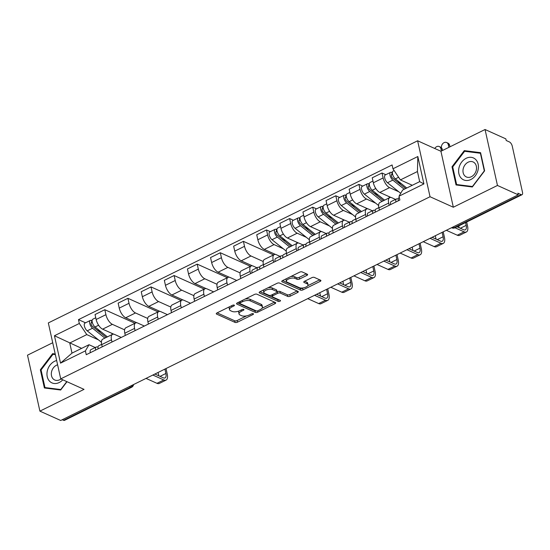 <?xml version="1.0" encoding="UTF-8"?>
<svg xmlns="http://www.w3.org/2000/svg" width="550" height="550" viewBox="0 0 550 550"><rect width="100%" height="100%" fill="white"/><g stroke="black" fill="none" stroke-linecap="round" stroke-linejoin="round"><path stroke-width="0.82" d="M234.197 305.126A1.272 0.543 167.5 0 0 232.464 305.305L217.016 312.916A1.815 0.777 167.5 0 0 216.274 313.775A1.815 0.777 167.5 0 0 216.59 314.098L235.056 322.41A1.815 0.777 167.5 0 0 237.531 322.149L252.979 314.538A1.272 0.543 167.5 0 0 253.495 313.94A1.272 0.543 167.5 0 0 253.275 313.713A1.272 0.543 167.5 0 0 251.542 313.892L249.542 314.875A5.802 2.482 167.5 0 1 241.608 315.693L240.068 314.999A5.802 2.482 167.5 0 1 239.051 313.961A5.802 2.482 167.5 0 1 241.436 311.224L243.437 310.241A1.272 0.543 167.5 0 0 243.959 309.643A1.272 0.543 167.5 0 0 243.739 309.416A1.272 0.543 167.5 0 0 242 309.595L239.999 310.578A5.802 2.482 167.5 0 1 232.066 311.396L230.532 310.702A5.802 2.482 167.5 0 1 229.515 309.671A5.802 2.482 167.5 0 1 231.901 306.934L233.894 305.951A1.272 0.543 167.5 0 0 234.417 305.353A1.272 0.543 167.5 0 0 234.197 305.126M306.879 275.419A1.815 0.777 167.5 0 0 307.622 274.567A1.815 0.777 167.5 0 0 307.306 274.244L302.129 271.906A1.815 0.777 167.5 0 0 299.647 272.168L282.494 280.624A1.815 0.777 167.5 0 0 281.751 281.476A1.815 0.777 167.5 0 0 282.067 281.799L300.534 290.111A1.815 0.777 167.5 0 0 303.009 289.857L320.162 281.401A1.815 0.777 167.5 0 0 320.911 280.541A1.815 0.777 167.5 0 0 320.588 280.218L314.332 277.406A1.815 0.777 167.5 0 0 311.857 277.661L304.514 281.277A1.815 0.777 167.5 0 0 303.772 282.136A1.815 0.777 167.5 0 0 304.088 282.459L307.189 283.855A4.854 2.076 167.5 0 1 308.041 284.721A4.854 2.076 167.5 0 1 304.954 287.457A4.854 2.076 167.5 0 1 299.413 287.691L287.258 282.219A4.854 2.076 167.5 0 1 286.406 281.353A4.854 2.076 167.5 0 1 289.493 278.616A4.854 2.076 167.5 0 1 295.034 278.382L297.062 279.297A1.815 0.777 167.5 0 0 299.537 279.043L306.879 275.419L306.543 273.9M430.031 196.735L453.331 207.226L497.461 185.46L518.258 194.824L60.699 420.489L39.902 411.132L84.033 389.366L60.727 378.881L430.031 196.735L417.622 140.786L48.324 322.926L60.727 378.881M256.926 294.202A1.815 0.777 167.5 0 0 254.444 294.456L237.291 302.919A1.815 0.777 167.5 0 0 236.548 303.772A1.815 0.777 167.5 0 0 236.864 304.095L255.331 312.407A1.815 0.777 167.5 0 0 257.812 312.153L274.959 303.689A1.815 0.777 167.5 0 0 275.708 302.837A1.815 0.777 167.5 0 0 275.385 302.514L256.926 294.202M259.896 291.768L277.049 283.312A1.815 0.777 167.5 0 1 279.524 283.058L297.99 291.369A1.815 0.777 167.5 0 1 298.306 291.692A1.815 0.777 167.5 0 1 297.564 292.545L290.221 296.168A1.815 0.777 167.5 0 1 287.739 296.423L280.252 293.054A1.815 0.777 167.5 0 0 277.778 293.308L272.903 295.707A1.815 0.777 167.5 0 0 272.161 296.56A1.815 0.777 167.5 0 0 272.477 296.883L280.273 300.396A1.272 0.543 167.5 0 1 280.493 300.623A1.272 0.543 167.5 0 1 279.689 301.338A1.272 0.543 167.5 0 1 278.238 301.4L259.469 292.951A1.815 0.777 167.5 0 1 259.153 292.627A1.815 0.777 167.5 0 1 259.896 291.768M497.461 185.46L485.052 129.511L505.849 138.868L506.213 140.498L509.451 141.962A3.699 1.664 63.7 0 1 512.263 146.162L522.5 192.328A3.699 1.664 63.7 0 1 522.046 194.7L454.967 227.782A3.699 1.664 -116.3 0 1 454.053 227.734L521.132 194.645A3.699 1.664 63.7 0 0 522.046 194.7M52.718 342.739L27.5 355.176L39.902 411.132M485.052 129.511L440.928 151.271L417.622 140.786M518.258 194.824L517.894 193.188L521.132 194.645M129.333 386.636L130.659 387.234A3.699 1.664 -116.3 0 0 131.567 387.283L64.487 420.372A3.699 1.664 -116.3 0 1 63.58 420.317L130.659 387.234A3.699 2.901 -65.8 0 0 132.646 385.007M62.26 419.719L63.58 420.317M111.98 342.018L111.485 339.797A8.504 3.822 -116.3 0 1 112.537 334.338L102.761 339.157A8.504 3.822 63.7 0 0 101.716 344.616L102.204 346.837M124.609 329.849L112.386 324.342A8.504 3.822 -116.3 0 1 105.916 314.676L96.147 319.495A8.504 3.822 63.7 0 0 102.616 329.161L113.781 334.187M96.147 319.495L95.04 314.524L104.816 309.705L134.97 323.269M112.537 334.338A8.504 3.822 -116.3 0 1 114.634 334.455L121.261 337.439M105.916 314.676L104.816 309.705M135.08 330.626L134.585 328.405A8.504 3.822 -116.3 0 1 135.637 322.946L125.861 327.766A8.504 3.822 63.7 0 0 124.816 333.224L125.304 335.445M158.07 311.877L127.916 298.306L118.14 303.132L119.247 308.103A8.504 3.822 63.7 0 0 125.716 317.769L136.881 322.795M135.637 322.946A8.504 3.822 -116.3 0 1 137.734 323.063L144.361 326.047M147.709 318.45L135.486 312.95A8.504 3.822 -116.3 0 1 129.016 303.284L127.916 298.306M158.18 319.234L157.685 317.013A8.504 3.822 -116.3 0 1 158.73 311.554L148.961 316.374A8.504 3.822 63.7 0 0 147.916 321.832L148.404 324.053M181.17 300.486L151.016 286.914L141.24 291.734L142.347 296.711A8.504 3.822 63.7 0 0 148.816 306.377L159.981 311.403M158.73 311.554A8.504 3.822 -116.3 0 1 160.827 311.671L167.461 314.655M170.809 307.058L158.586 301.558A8.504 3.822 -116.3 0 1 152.116 291.892L151.016 286.914M181.28 307.842L180.785 305.621A8.504 3.822 -116.3 0 1 181.83 300.156L172.061 304.982A8.504 3.822 63.7 0 0 171.016 310.441L171.504 312.661M204.27 289.094L174.116 275.522L164.34 280.342L165.447 285.319A8.504 3.822 63.7 0 0 171.916 294.986L183.081 300.011M181.83 300.156A8.504 3.822 -116.3 0 1 183.927 300.279L190.561 303.263M193.909 295.666L181.686 290.166A8.504 3.822 -116.3 0 1 175.216 280.5L174.116 275.522M204.38 296.45L203.885 294.229A8.504 3.822 -116.3 0 1 204.93 288.764L195.161 293.583A8.504 3.822 63.7 0 0 194.116 299.049L194.604 301.269M227.37 277.702L197.216 264.131L187.44 268.95L188.547 273.928A8.504 3.822 63.7 0 0 195.016 283.594L206.181 288.619M204.93 288.764A8.504 3.822 -116.3 0 1 207.027 288.887L213.661 291.871M217.009 284.274L204.786 278.774A8.504 3.822 -116.3 0 1 198.316 269.108L197.216 264.131M227.48 285.051L226.985 282.831A8.504 3.822 -116.3 0 1 228.03 277.372L218.261 282.191A8.504 3.822 63.7 0 0 217.216 287.657L217.704 289.877M250.47 266.31L220.316 252.739L210.54 257.558L211.647 262.536A8.504 3.822 63.7 0 0 218.116 272.202L229.281 277.228M228.03 277.372A8.504 3.822 -116.3 0 1 230.127 277.496L236.761 280.479M240.109 272.882L227.886 267.382A8.504 3.822 -116.3 0 1 221.416 257.709L220.316 252.739M250.58 273.659L250.085 271.439A8.504 3.822 -116.3 0 1 251.13 265.98L241.361 270.799A8.504 3.822 63.7 0 0 240.316 276.258L240.804 278.479M273.57 254.918L243.416 241.347L233.64 246.166L234.747 251.137A8.504 3.822 63.7 0 0 241.216 260.81L252.381 265.829M251.13 265.98A8.504 3.822 -116.3 0 1 253.227 266.097L256.933 267.768M263.209 261.491L250.986 255.984A8.504 3.822 -116.3 0 1 244.516 246.317L243.416 241.347M273.68 262.268L273.185 260.047A8.504 3.822 -116.3 0 1 274.23 254.588L264.461 259.407A8.504 3.822 63.7 0 0 263.416 264.866L263.904 267.087M270.325 231.667L266.516 229.948L256.74 234.774L257.847 239.745A8.504 3.822 63.7 0 0 264.316 249.411L275.481 254.437M274.23 254.588A8.504 3.822 -116.3 0 1 276.327 254.705L280.032 256.376M283.257 248.724L274.086 244.592A8.504 3.822 -116.3 0 1 267.616 234.926L266.516 229.948M296.78 250.876L296.285 248.655A8.504 3.822 -116.3 0 1 297.33 243.196L287.561 248.016A8.504 3.822 63.7 0 0 286.516 253.474L287.004 255.695M293.425 220.275L289.616 218.556L279.84 223.376L280.947 228.353A8.504 3.822 63.7 0 0 287.416 238.019L298.581 243.045M297.33 243.196A8.504 3.822 -116.3 0 1 299.427 243.313L303.132 244.984M306.357 237.325L297.186 233.2A8.504 3.822 -116.3 0 1 290.716 223.534L289.616 218.556M319.88 239.484L319.385 237.263A8.504 3.822 -116.3 0 1 320.43 231.798L310.661 236.624A8.504 3.822 63.7 0 0 309.616 242.083L310.104 244.303M316.525 208.883L312.716 207.164L302.94 211.984L304.04 216.961A8.504 3.822 63.7 0 0 310.516 226.627L321.681 231.653M320.43 231.798A8.504 3.822 -116.3 0 1 322.527 231.921L326.232 233.585M329.457 225.933L320.286 221.808A8.504 3.822 -116.3 0 1 313.816 212.142L312.716 207.164M342.98 228.092L342.485 225.871A8.504 3.822 -116.3 0 1 343.53 220.406L333.761 225.225A8.504 3.822 63.7 0 0 332.716 230.691L333.204 232.911M339.625 197.484L335.816 195.772L326.04 200.592L327.14 205.569A8.504 3.822 63.7 0 0 333.616 215.236L344.781 220.261M343.53 220.406A8.504 3.822 -116.3 0 1 345.627 220.529L349.332 222.193M352.557 214.541L343.386 210.416A8.504 3.822 -116.3 0 1 336.916 200.75L335.816 195.772M366.08 216.693L365.585 214.472A8.504 3.822 -116.3 0 1 366.63 209.014L356.861 213.833A8.504 3.822 63.7 0 0 355.816 219.299L356.304 221.519M362.725 186.093L358.916 184.381L349.14 189.2L350.24 194.178A8.504 3.822 63.7 0 0 356.716 203.844L367.874 208.869M366.63 209.014A8.504 3.822 -116.3 0 1 368.727 209.137L372.433 210.801M375.657 203.149L366.486 199.024A8.504 3.822 -116.3 0 1 360.016 189.351L358.916 184.381M389.18 205.301L388.685 203.081A8.504 3.822 -116.3 0 1 389.73 197.622L379.961 202.441A8.504 3.822 63.7 0 0 378.909 207.9L379.404 210.121M385.825 174.701L382.016 172.989L372.24 177.808L373.34 182.779A8.504 3.822 63.7 0 0 379.816 192.452L390.974 197.471M389.73 197.622A8.504 3.822 -116.3 0 1 391.827 197.746L395.533 199.409M398.757 191.758L389.586 187.626A8.504 3.822 -116.3 0 1 383.116 177.959L382.016 172.989M98.457 339.866L86.783 334.606L69.754 343.007L71.995 353.121L89.024 344.719L95.233 347.518M81.648 348.363L54.45 335.741L79.324 323.469L86.783 334.606M89.024 344.719L85.401 350.873L60.521 363.144L54.45 335.741M392.947 168.788L417.828 156.516L423.906 183.927L399.025 196.192L402.648 190.039L419.678 181.644L417.436 171.531L400.407 179.926L392.947 168.788L392.102 164.952L78.478 319.639L79.324 323.469M85.401 350.873L86.254 354.709L399.877 200.028L399.025 196.192M55.206 353.98L52.621 353.657L40.349 369.793L44.378 387.97L60.686 390.012L67.004 381.707M453.331 207.226L440.928 151.271M480.576 152.673L464.276 150.631L452.004 166.767L456.033 184.944L472.333 186.979L484.612 170.844L480.576 152.673M400.407 179.926L412.301 185.281M85.525 322.809L78.478 319.639M60.521 363.144L71.995 353.121M419.678 181.644L423.906 183.927M417.436 171.531L417.828 156.516M54.526 354.516L52.621 353.657M41.106 370.136L40.349 369.793M466.173 151.484L464.276 150.631M452.76 167.104L452.004 166.767M229.591 306.714A5.802 2.482 167.5 0 0 229.151 308.034L229.515 309.671M239.195 310.936A5.802 2.482 167.5 0 0 238.693 312.331L239.051 313.961M217.119 312.868L234.692 320.774A1.815 0.777 167.5 0 0 237.174 320.519L246.634 315.851M262.027 308.261L274.498 302.115M237.394 302.864L254.966 310.778A1.815 0.777 167.5 0 0 256.204 310.881M240.329 302.775A1.272 0.543 167.5 0 0 239.807 303.373A1.272 0.543 167.5 0 0 240.027 303.6L256.238 310.894A1.272 0.543 167.5 0 0 257.971 310.716L260.081 309.678A5.802 2.482 167.5 0 0 262.467 306.941A5.802 2.482 167.5 0 0 261.449 305.903L250.367 300.919A5.802 2.482 167.5 0 0 242.433 301.737L240.329 302.775L240.061 301.558M262.467 306.941L262.103 305.312A5.802 2.482 167.5 0 0 261.085 304.274L261.449 305.903M244.984 299.124A5.802 2.482 167.5 0 1 250.009 299.289L261.085 304.274M297.096 290.964L289.857 294.532L290.221 296.168M277.09 291.837L277.413 291.672A1.815 0.777 167.5 0 1 279.895 291.418L287.382 294.786A1.815 0.777 167.5 0 0 289.857 294.532M271.796 294.903A1.815 0.777 167.5 0 0 271.796 294.931L272.161 296.56M259.999 291.72L277.881 299.764A1.272 0.543 167.5 0 0 278.967 299.805M272.484 289.554A4.854 2.076 167.5 0 0 266.942 289.781A4.854 2.076 167.5 0 0 263.856 292.524A4.854 2.076 167.5 0 0 264.708 293.391L268.991 295.316A1.815 0.777 167.5 0 0 271.466 295.061L276.341 292.662A1.815 0.777 167.5 0 0 277.083 291.803A1.815 0.777 167.5 0 0 276.767 291.479L272.484 289.554L272.119 287.925A4.854 2.076 167.5 0 0 268.015 287.767M263.828 289.829A4.854 2.076 167.5 0 0 263.498 290.888L263.856 292.524M277.083 291.803L276.726 290.173A1.815 0.777 167.5 0 0 276.403 289.85L276.767 291.479M272.119 287.925L276.403 289.85M290.723 276.567A4.854 2.076 167.5 0 1 294.669 276.753L296.697 277.661A1.815 0.777 167.5 0 0 299.179 277.406L306.412 273.838M286.323 278.74A4.854 2.076 167.5 0 0 286.048 279.723L286.406 281.353M308.041 284.721L307.677 283.092A4.854 2.076 167.5 0 0 306.824 282.226L307.189 283.855M304.618 281.229L306.824 282.226M282.597 280.576L300.169 288.482A1.815 0.777 167.5 0 0 302.651 288.228L303.359 287.877M307.766 285.704L319.701 279.819M107.401 336.868L95.047 326.982A4.62 2.076 -116.3 0 1 92.373 322.664A4.62 2.076 -116.3 0 1 92.819 319.213L95.762 317.762M112.743 334.249L111.238 333.046M106.281 337.418L92.434 326.336A2.221 0.997 -116.3 0 1 91.149 324.266A2.221 0.997 -116.3 0 1 91.362 322.609A2.221 0.997 -116.3 0 1 91.912 322.644L92.311 322.444M101.042 331.781L96.903 329.918M101.434 342.244A11.089 4.984 -116.3 0 1 101.358 342.183L87.196 330.853A4.62 2.076 -116.3 0 1 84.521 326.535A4.62 2.076 -116.3 0 1 84.968 323.084L90.303 320.457A4.62 2.076 -116.3 0 1 91.438 320.519L92.173 320.155M104.885 338.113L92.531 328.226A4.62 2.076 -116.3 0 1 89.856 323.902A4.62 2.076 -116.3 0 1 90.303 320.457M91.052 323.063L91.912 322.644L91.438 320.519M97.515 349.154L97.488 349.154A2.221 0.997 63.7 0 0 97.261 349.202A2.221 0.997 63.7 0 0 97.061 349.374M98.024 346.981L96.676 346.947A4.62 2.076 63.7 0 0 96.195 347.043A4.62 2.076 63.7 0 0 95.638 350.075M96.195 347.043L90.867 349.676A4.62 2.076 63.7 0 0 90.31 352.708M164.911 369.091L165.887 373.491A6.93 3.114 -116.3 0 1 165.034 377.939A6.93 3.114 -116.3 0 1 163.322 377.843L154.88 374.041M101.661 344.348L98.711 345.806A4.62 2.076 63.7 0 0 98.161 348.837M146.046 378.4L156.984 383.322A9.336 4.194 63.7 0 0 159.28 383.453L166.093 380.098A9.336 4.194 63.7 0 0 167.241 374.103L166.011 368.548M152.852 375.038L163.79 379.961A9.336 4.194 63.7 0 0 166.093 380.098M158.097 372.453L158.847 375.829M56.664 360.546A12.011 9.426 -65.8 0 0 47.713 369.483A12.011 9.426 -65.8 0 0 49.699 381.342A12.011 9.426 -65.8 0 0 62.803 379.816M57.606 364.788A8.223 6.449 -65.8 0 0 51.769 371.016A8.223 6.449 -65.8 0 0 53.199 378.929A8.223 6.449 -65.8 0 0 54.725 379.988A8.223 6.449 -65.8 0 0 60.954 378.978M66.797 381.611L60.768 389.538L44.969 387.564L41.064 369.951L52.958 354.317L55.351 354.619M46.454 388.231L44.969 387.564M461.354 178.31A12.011 9.426 -65.8 0 0 475.365 175.711A12.011 9.426 -65.8 0 0 475.674 159.486A12.011 9.426 -65.8 0 0 461.663 162.092A12.011 9.426 -65.8 0 0 461.354 178.31M464.846 175.904A8.223 6.449 -65.8 0 0 466.373 176.956A8.223 6.449 -65.8 0 0 475.09 173.147A8.223 6.449 -65.8 0 0 474.65 163.013A8.223 6.449 -65.8 0 0 473.124 161.954A8.223 6.449 -65.8 0 0 464.413 165.763A8.223 6.449 -65.8 0 0 464.846 175.904M464.612 151.291L480.404 153.264L484.309 170.878L472.416 186.512L456.624 184.532L452.719 166.925L464.612 151.291M480.748 153.416L480.404 153.264M458.102 185.199L456.624 184.532M292.201 245.726L279.847 235.84A4.62 2.076 -116.3 0 1 277.173 231.516A4.62 2.076 -116.3 0 1 277.619 228.071L280.562 226.621M297.543 243.107L296.038 241.904M291.081 246.276L277.234 235.194A2.221 0.997 -116.3 0 1 275.949 233.124A2.221 0.997 -116.3 0 1 276.162 231.468A2.221 0.997 -116.3 0 1 276.712 231.495L277.111 231.303M285.835 240.632L281.703 238.776M286.234 251.103A11.089 4.984 -116.3 0 1 286.158 251.041L271.996 239.711A4.62 2.076 -116.3 0 1 269.321 235.386A4.62 2.076 -116.3 0 1 269.768 231.942L275.096 229.309A4.62 2.076 -116.3 0 1 276.238 229.377L276.973 229.013M289.685 246.964L277.331 237.077A4.62 2.076 -116.3 0 1 274.656 232.76A4.62 2.076 -116.3 0 1 275.096 229.309M275.853 231.921L276.712 231.495L276.238 229.377M315.301 234.334L302.947 224.448A4.62 2.076 -116.3 0 1 300.272 220.124A4.62 2.076 -116.3 0 1 300.719 216.679L303.662 215.229M320.643 231.715L319.137 230.512M314.181 234.884L300.334 223.802A2.221 0.997 -116.3 0 1 299.049 221.726A2.221 0.997 -116.3 0 1 299.262 220.076A2.221 0.997 -116.3 0 1 299.812 220.103L300.211 219.904M308.935 229.24L304.803 227.384M309.334 239.711A11.089 4.984 -116.3 0 1 309.251 239.649L295.096 228.319A4.62 2.076 -116.3 0 1 292.421 223.994A4.62 2.076 -116.3 0 1 292.868 220.55L298.196 217.917A4.62 2.076 -116.3 0 1 299.337 217.986L300.073 217.621M312.785 235.572L300.431 225.686A4.62 2.076 -116.3 0 1 297.756 221.368A4.62 2.076 -116.3 0 1 298.196 217.917M298.952 220.529L299.812 220.103L299.337 217.986M338.401 222.942L326.047 213.049A4.62 2.076 -116.3 0 1 323.373 208.732A4.62 2.076 -116.3 0 1 323.819 205.281L326.762 203.83M343.743 220.323L342.238 219.113M337.281 223.492L323.434 212.41A2.221 0.997 -116.3 0 1 322.149 210.334A2.221 0.997 -116.3 0 1 322.362 208.677A2.221 0.997 -116.3 0 1 322.912 208.711L323.311 208.512M332.035 217.848L327.903 215.985M332.434 228.319A11.089 4.984 -116.3 0 1 332.351 228.25L318.196 216.92A4.62 2.076 -116.3 0 1 315.521 212.603A4.62 2.076 -116.3 0 1 315.968 209.151L321.296 206.525A4.62 2.076 -116.3 0 1 322.438 206.594L323.173 206.229M335.885 224.18L323.531 214.294A4.62 2.076 -116.3 0 1 320.856 209.976A4.62 2.076 -116.3 0 1 321.296 206.525M322.053 209.131L322.912 208.711L322.438 206.594M361.501 211.544L349.147 201.657A4.62 2.076 -116.3 0 1 346.472 197.34A4.62 2.076 -116.3 0 1 346.919 193.889L349.862 192.438M366.843 208.924L365.337 207.721M360.381 212.101L346.534 201.018A2.221 0.997 -116.3 0 1 345.249 198.942A2.221 0.997 -116.3 0 1 345.462 197.285A2.221 0.997 -116.3 0 1 346.012 197.319L346.411 197.12M355.135 206.456L351.003 204.593M355.534 216.92A11.089 4.984 -116.3 0 1 355.451 216.858L341.296 205.528A4.62 2.076 -116.3 0 1 338.621 201.211A4.62 2.076 -116.3 0 1 339.068 197.759L344.396 195.133A4.62 2.076 -116.3 0 1 345.538 195.195L346.273 194.837M358.985 212.788L346.631 202.902A4.62 2.076 -116.3 0 1 343.949 198.584A4.62 2.076 -116.3 0 1 344.396 195.133M345.153 197.739L346.012 197.319L345.538 195.195M384.601 200.152L372.247 190.266A4.62 2.076 -116.3 0 1 369.572 185.948A4.62 2.076 -116.3 0 1 370.019 182.497L372.955 181.046M389.943 197.532L388.438 196.329M383.481 200.709L369.634 189.626A2.221 0.997 -116.3 0 1 368.349 187.55A2.221 0.997 -116.3 0 1 368.562 185.893A2.221 0.997 -116.3 0 1 369.112 185.928L369.511 185.728M378.235 195.064L374.103 193.201M378.634 205.528A11.089 4.984 -116.3 0 1 378.551 205.466L364.396 194.136A4.62 2.076 -116.3 0 1 361.721 189.819A4.62 2.076 -116.3 0 1 362.168 186.367L367.496 183.741A4.62 2.076 -116.3 0 1 368.638 183.803L369.373 183.439M382.078 201.396L369.731 191.51A4.62 2.076 -116.3 0 1 367.049 187.186A4.62 2.076 -116.3 0 1 367.496 183.741M368.252 186.347L369.112 185.928L368.638 183.803M259.215 269.404L259.188 269.397A2.221 0.997 63.7 0 0 258.954 269.445A2.221 0.997 63.7 0 0 258.761 269.624M259.724 267.231L258.376 267.19A4.62 2.076 63.7 0 0 257.895 267.293A4.62 2.076 63.7 0 0 257.338 270.325M257.895 267.293L252.567 269.919A4.62 2.076 63.7 0 0 252.01 272.958M326.611 289.341L327.587 293.734A6.93 3.114 -116.3 0 1 326.728 298.189A6.93 3.114 -116.3 0 1 325.022 298.093L316.58 294.291M263.354 264.598L260.411 266.049A4.62 2.076 63.7 0 0 259.854 269.087M307.739 298.65L318.677 303.572A9.336 4.194 63.7 0 0 320.98 303.703L327.793 300.341A9.336 4.194 63.7 0 0 328.941 294.346L327.711 288.798M314.552 295.288L325.49 300.211A9.336 4.194 63.7 0 0 327.793 300.341M319.798 292.703L320.547 296.079M282.288 258.005A2.221 0.997 63.7 0 0 282.054 258.053A2.221 0.997 63.7 0 0 281.861 258.232L282.315 258.005M282.824 255.839L281.476 255.798A4.62 2.076 63.7 0 0 280.995 255.901A4.62 2.076 63.7 0 0 280.438 258.933M280.995 255.901L275.667 258.528A4.62 2.076 63.7 0 0 275.11 261.559M349.711 277.949L350.687 282.343A6.93 3.114 -116.3 0 1 349.827 286.798A6.93 3.114 -116.3 0 1 348.123 286.701L339.673 282.899M286.454 253.206L283.511 254.657A4.62 2.076 63.7 0 0 282.954 257.689M330.839 287.258L341.777 292.181A9.336 4.194 63.7 0 0 344.08 292.311L350.893 288.949A9.336 4.194 63.7 0 0 352.041 282.954L350.811 277.406M337.652 283.896L348.59 288.819A9.336 4.194 63.7 0 0 350.893 288.949M342.897 281.311L343.647 284.687M305.415 246.613L305.387 246.613A2.221 0.997 63.7 0 0 305.154 246.661A2.221 0.997 63.7 0 0 304.961 246.84M305.924 244.441L304.576 244.406A4.62 2.076 63.7 0 0 304.095 244.509A4.62 2.076 63.7 0 0 303.538 247.541M304.095 244.509L298.76 247.136A4.62 2.076 63.7 0 0 298.21 250.167M372.811 266.558L373.787 270.951A6.93 3.114 -116.3 0 1 372.928 275.406A6.93 3.114 -116.3 0 1 371.223 275.303L362.773 271.507M309.554 241.814L306.611 243.265A4.62 2.076 63.7 0 0 306.054 246.297M353.939 275.859L364.877 280.782A9.336 4.194 63.7 0 0 367.18 280.919L373.993 277.558A9.336 4.194 63.7 0 0 375.141 271.562L373.911 266.014M360.752 272.504L371.69 277.427A9.336 4.194 63.7 0 0 373.993 277.558M365.998 269.913L366.747 273.288M328.488 235.221A2.221 0.997 63.7 0 0 328.254 235.269A2.221 0.997 63.7 0 0 328.061 235.448L328.515 235.221M329.024 233.049L327.676 233.014A4.62 2.076 63.7 0 0 327.195 233.117A4.62 2.076 63.7 0 0 326.638 236.149M327.195 233.117L321.86 235.744A4.62 2.076 63.7 0 0 321.31 238.776M395.911 255.166L396.887 259.559A6.93 3.114 -116.3 0 1 396.027 264.014A6.93 3.114 -116.3 0 1 394.322 263.911L385.873 260.109M332.654 230.423L329.711 231.873A4.62 2.076 63.7 0 0 329.154 234.905M377.039 264.468L387.977 269.39A9.336 4.194 63.7 0 0 390.28 269.528L397.093 266.166A9.336 4.194 63.7 0 0 398.241 260.171L397.011 254.623M383.852 261.113L394.79 266.035A9.336 4.194 63.7 0 0 397.093 266.166M389.098 258.521L389.847 261.896M351.615 223.829L351.587 223.829A2.221 0.997 63.7 0 0 351.354 223.877A2.221 0.997 63.7 0 0 351.161 224.049M352.124 221.657L350.776 221.623A4.62 2.076 63.7 0 0 350.295 221.719A4.62 2.076 63.7 0 0 349.738 224.758M350.295 221.719L344.96 224.352A4.62 2.076 63.7 0 0 344.41 227.384M419.011 243.767L419.987 248.167A6.93 3.114 -116.3 0 1 419.127 252.615A6.93 3.114 -116.3 0 1 417.422 252.519L408.973 248.717M355.754 219.031L352.811 220.481A4.62 2.076 63.7 0 0 352.254 223.513M400.139 253.076L411.077 257.998A9.336 4.194 63.7 0 0 413.38 258.129L420.193 254.774A9.336 4.194 63.7 0 0 421.341 248.779L420.111 243.224M406.952 249.714L417.89 254.636A9.336 4.194 63.7 0 0 420.193 254.774M412.197 247.129L412.947 250.504M374.688 212.438A2.221 0.997 63.7 0 0 374.454 212.486A2.221 0.997 63.7 0 0 374.261 212.657L374.715 212.438M375.224 210.265L373.876 210.231A4.62 2.076 63.7 0 0 373.395 210.327A4.62 2.076 63.7 0 0 372.838 213.359M373.395 210.327L368.06 212.96A4.62 2.076 63.7 0 0 367.51 215.992M442.111 232.375L443.087 236.775A6.93 3.114 -116.3 0 1 442.228 241.223A6.93 3.114 -116.3 0 1 440.522 241.127L432.073 237.325M378.854 207.632L375.911 209.089A4.62 2.076 63.7 0 0 375.354 212.121M423.239 241.684L434.177 246.606A9.336 4.194 63.7 0 0 436.48 246.737L443.293 243.382A9.336 4.194 63.7 0 0 444.441 237.387L443.211 231.832M430.052 238.322L440.99 243.244A9.336 4.194 63.7 0 0 443.293 243.382M435.297 235.737L436.047 239.113M439.251 146.534L440.612 147.146A4.249 3.334 114.2 0 1 442.269 149.346L440.914 148.734A4.249 3.334 -65.8 0 0 439.251 146.534A4.249 3.334 -65.8 0 0 434.754 148.493M406.759 188.011L395.347 178.874A4.62 2.076 -116.3 0 1 392.672 174.556A4.62 2.076 -116.3 0 1 393.119 171.105L394.158 170.589M412.094 185.384L411.538 184.938M405.646 188.561L392.734 178.228A2.221 0.997 -116.3 0 1 391.449 176.158A2.221 0.997 -116.3 0 1 391.662 174.501A2.221 0.997 -116.3 0 1 392.212 174.536L392.611 174.336M401.335 183.673L397.203 181.809M404.243 189.255L392.831 180.118A4.62 2.076 -116.3 0 1 390.149 175.794A4.62 2.076 -116.3 0 1 390.596 172.349A4.62 2.076 -116.3 0 1 391.737 172.411L392.473 172.047M400.716 193.325L387.496 182.744A4.62 2.076 -116.3 0 1 384.821 178.427A4.62 2.076 -116.3 0 1 385.268 174.976L390.596 172.349M391.353 174.955L392.212 174.536L391.737 172.411M440.914 148.734L441.423 151.03M442.523 150.487L442.269 149.346M446.641 142.519L447.996 143.131A4.249 3.334 114.2 0 1 449.659 145.324L448.298 144.712A4.249 3.334 -65.8 0 0 446.641 142.519A4.249 3.334 -65.8 0 0 442.922 143.474A4.249 3.334 -65.8 0 0 441.43 147.723M397.815 201.046L397.788 201.046A2.221 0.997 63.7 0 0 397.554 201.087A2.221 0.997 63.7 0 0 397.361 201.266M398.324 198.873L396.976 198.839A4.62 2.076 63.7 0 0 396.495 198.935A4.62 2.076 63.7 0 0 395.938 201.967M396.495 198.935L391.16 201.561A4.62 2.076 63.7 0 0 390.61 204.6M465.561 222.558L466.18 225.376A6.93 3.114 -116.3 0 1 465.328 229.831A6.93 3.114 -116.3 0 1 463.623 229.735L457.029 226.765M399.321 197.539L399.011 197.691A4.62 2.076 63.7 0 0 398.454 200.729M446.339 230.292L457.277 235.214A9.336 4.194 63.7 0 0 459.58 235.345L466.393 231.983A9.336 4.194 63.7 0 0 467.541 225.988L466.661 222.014M455.008 227.762L464.09 231.853A9.336 4.194 63.7 0 0 466.393 231.983M449.989 146.809L449.659 145.324M448.298 144.712L448.882 147.352M458.748 225.919L459.147 227.721M360.016 189.351L350.24 194.178M336.916 200.75L327.14 205.569M313.816 212.142L304.04 216.961M290.716 223.534L280.947 228.353M267.616 234.926L257.847 239.745M244.516 246.317L234.747 251.137M221.416 257.709L211.647 262.536M198.316 269.108L188.547 273.928M175.216 280.5L165.447 285.319M152.116 291.892L142.347 296.711M129.016 303.284L119.247 308.103M383.116 177.959L373.34 182.779M389.586 187.626L379.816 192.452M366.486 199.024L356.716 203.844M365.585 214.472L355.816 219.299M343.386 210.416L333.616 215.236M342.485 225.871L332.716 230.691M320.286 221.808L310.516 226.627M319.385 237.263L309.616 242.083M297.186 233.2L287.416 238.019M296.285 248.655L286.516 253.474M274.086 244.592L264.316 249.411M273.185 260.047L263.416 264.866M250.986 255.984L241.216 260.81M250.085 271.439L240.316 276.258M227.886 267.382L218.116 272.202M226.985 282.831L217.216 287.657M204.786 278.774L195.016 283.594M203.885 294.229L194.116 299.049M181.686 290.166L171.916 294.986M180.785 305.621L171.016 310.441M158.586 301.558L148.816 306.377M157.685 317.013L147.916 321.832M135.486 312.95L125.716 317.769M134.585 328.405L124.816 333.224M112.386 324.342L102.616 329.161M111.485 339.797L101.716 344.616M388.685 203.081L378.909 207.9M452.732 227.136L454.053 227.734A3.699 2.901 -65.8 0 1 451.811 227.837A3.699 3.699 0 0 0 454.967 227.782M231.626 305.711L231.901 306.934M243.231 309.32L243.437 310.241M241.168 310.007L241.436 311.224M252.773 313.617L252.979 314.538M237.174 320.519L237.531 322.149M234.692 320.774L235.056 322.41M216.425 313.342L216.59 314.098M233.695 305.03L233.894 305.951M274.622 302.17L274.959 303.689M257.531 310.881L257.812 312.153M254.966 310.778L255.331 312.407M236.699 303.346L236.864 304.095M250.009 299.289L250.367 300.919M242.165 300.513L242.433 301.737M297.227 291.026L297.564 292.545M287.382 294.786L287.739 296.423M279.895 291.418L280.252 293.054M277.413 291.672L277.778 293.308M272.635 294.484L272.903 295.707M277.881 299.764L278.238 301.4M259.298 292.194L259.469 292.951M299.179 277.406L299.537 279.043M296.697 277.661L297.062 279.297M294.669 276.753L295.034 278.382M303.916 281.703L304.088 282.459M319.825 279.874L320.162 281.401M302.651 288.228L303.009 289.857M300.169 288.482L300.534 290.111M281.903 281.05L282.067 281.799M95.047 326.982L98.594 325.236M87.196 330.853L92.531 328.226M97.488 349.154L97.082 349.353M163.79 379.961L156.984 383.322M165.887 373.491L160.05 376.365M279.847 235.84L283.394 234.087M271.996 239.711L277.331 237.077M302.947 224.448L306.494 222.695M295.096 228.319L300.431 225.686M326.047 213.049L329.594 211.303M318.196 216.92L323.531 214.294M349.147 201.657L352.694 199.911M341.296 205.528L346.631 202.902M372.247 190.266L375.794 188.519M364.396 194.136L369.731 191.51M259.188 269.397L258.775 269.603M325.49 300.211L318.677 303.572M327.587 293.734L321.743 296.615M348.59 288.819L341.777 292.181M350.687 282.343L344.843 285.223M305.387 246.613L304.975 246.819M371.69 277.427L364.877 280.782M373.787 270.951L367.943 273.831M394.79 266.035L387.977 269.39M396.887 259.559L391.043 262.439M351.587 223.829L351.175 224.029M417.89 254.636L411.077 257.998M419.987 248.167L414.143 251.048M440.99 243.244L434.177 246.606M443.087 236.775L437.243 239.649M395.347 178.874L398.619 177.258M387.496 182.744L392.831 180.118M397.788 201.046L397.375 201.245M464.09 231.853L457.277 235.214M466.18 225.376L460.343 228.257M131.567 387.283A3.699 3.699 0 0 0 133.588 384.539M239.47 301.847L239.807 303.373"/></g></svg>
